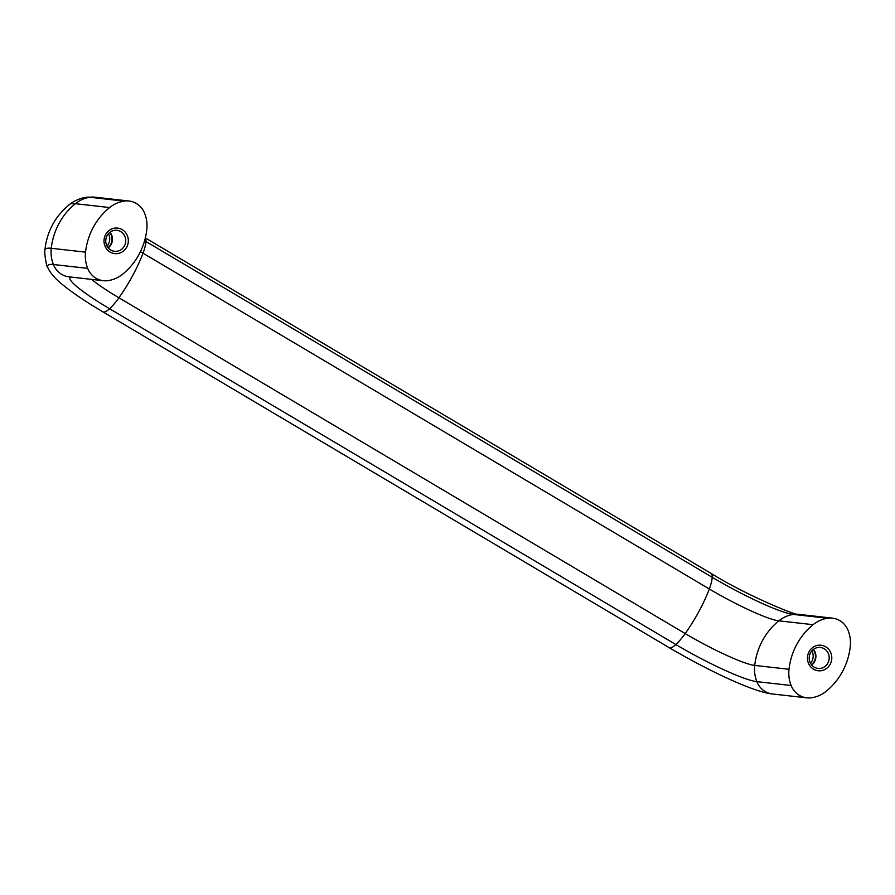 <?xml version="1.0" encoding="UTF-8"?>
<svg xmlns="http://www.w3.org/2000/svg" width="895" height="895" viewBox="0 0 895 895"><rect width="100%" height="100%" fill="white"/><g stroke="black" fill="none" stroke-linecap="round" stroke-linejoin="round"><path stroke-width="1.34" d="M813.197 649.591A10.55 9.99 -83.6 0 1 811.496 664.761M811.877 650.855A10.55 9.99 -83.6 0 1 810.49 663.24M824.183 648.741A10.55 9.99 -83.6 0 1 828.692 661.136A10.55 9.99 -83.6 0 1 818.019 668.431A10.55 9.99 -83.6 0 1 814.226 667.155A10.55 9.99 -83.6 0 1 809.706 654.76A10.55 9.99 -83.6 0 1 820.379 647.465A10.55 9.99 -83.6 0 1 824.183 648.741M813.432 649.412A10.55 9.99 -83.6 0 1 811.687 664.996M825.682 646.783A12.843 12.161 -83.6 0 1 830.18 664.258A12.843 12.161 -83.6 0 1 813.566 669.203A12.843 12.161 -83.6 0 1 809.069 651.739A12.843 12.161 -83.6 0 1 825.682 646.783M109.738 232.454A10.55 9.99 -83.6 0 1 108.038 247.624M108.429 233.718A10.55 9.99 -83.6 0 1 107.031 246.103M120.724 231.604A10.55 9.99 -83.6 0 1 125.233 243.999A10.55 9.99 -83.6 0 1 114.571 251.294A10.55 9.99 -83.6 0 1 110.767 250.018A10.55 9.99 -83.6 0 1 106.248 237.611A10.55 9.99 -83.6 0 1 116.921 230.317A10.55 9.99 -83.6 0 1 120.724 231.604M109.973 232.264A10.55 9.99 -83.6 0 1 108.228 247.859M122.223 229.646A12.843 12.161 -83.6 0 1 126.721 247.109A12.843 12.161 -83.6 0 1 110.107 252.066A12.843 12.161 -83.6 0 1 105.621 234.602A12.843 12.161 -83.6 0 1 122.223 229.646M122.682 274.161A32.533 30.799 -83.6 0 1 108.306 280.594A20.563 19.466 -83.6 0 1 103.373 280.706A20.563 19.466 -83.6 0 1 87.665 268.366A32.533 30.799 -83.6 0 1 85.54 252.144A65.078 61.598 -83.6 0 1 109.649 207.55A32.533 30.799 -83.6 0 1 124.025 201.118A20.563 19.466 -83.6 0 1 128.969 201.006A20.563 19.466 -83.6 0 1 144.666 213.357A32.533 30.799 -83.6 0 1 146.791 229.579A65.078 61.598 -83.6 0 1 122.682 274.161M826.141 691.298A32.533 30.799 -83.6 0 1 811.765 697.742A20.563 19.466 -83.6 0 1 806.831 697.843A20.563 19.466 -83.6 0 1 791.124 685.503A32.533 30.799 -83.6 0 1 788.998 669.281A65.078 61.598 -83.6 0 1 813.107 624.688A32.533 30.799 -83.6 0 1 827.483 618.255A20.563 19.466 -83.6 0 1 832.428 618.143A20.563 19.466 -83.6 0 1 848.124 630.494A32.533 30.799 -83.6 0 1 850.25 646.716A65.078 61.598 -83.6 0 1 826.141 691.298M145.326 237.925L711.01 573.359A20.563 6.097 120.7 0 1 712.219 577.297A32.533 9.644 120.7 0 1 709.31 588.988A65.078 19.287 120.7 0 1 698.928 611.464A65.078 19.287 120.7 0 1 685.201 633.571L118.923 297.778A65.078 19.287 -59.3 0 0 132.65 275.671A65.078 19.287 -59.3 0 0 143.032 253.184A32.533 9.644 -59.3 0 0 145.941 241.505A20.563 6.097 -59.3 0 0 145.292 238.081M711.01 573.359C746.374 595.477 798.877 616.756 798.139 614.294A20.563 19.466 96.4 0 0 793.205 614.406A32.533 30.799 96.4 0 0 778.829 620.839A65.078 61.598 96.4 0 0 762.484 640.585A65.078 61.598 96.4 0 0 754.72 665.421A60.882 7.697 28.4 0 1 685.201 633.571A32.533 9.644 120.7 0 1 675.859 644.545L109.582 308.741A32.533 9.644 -59.3 0 0 118.923 297.778A60.882 7.697 -151.6 0 1 91.514 279.374M140.448 251.64A60.882 7.697 -151.6 0 0 143.032 253.184L709.31 588.988A60.882 7.697 28.4 0 0 778.829 620.839L813.107 624.688M827.483 618.255L793.205 614.406A70.929 8.972 28.4 0 1 712.219 577.297L145.941 241.505A70.929 8.972 -151.6 0 1 144.598 240.699M788.998 669.281L754.72 665.421A32.533 30.799 96.4 0 0 756.846 681.643A70.929 8.972 28.4 0 1 675.859 644.545A20.563 6.097 120.7 0 1 669.035 647.577L102.746 311.773A20.563 6.097 -59.3 0 0 109.582 308.741A70.929 8.972 -151.6 0 1 70.492 277.014M109.649 207.55L75.37 203.702A106.091 13.414 -151.6 0 0 69.687 204.351C69.81 204.25 73.804 200.581 82.508 198.008L94.691 197.157A20.563 19.466 96.4 0 0 89.746 197.258A32.533 30.799 96.4 0 0 75.37 203.702A65.078 61.598 96.4 0 0 51.261 248.284A106.091 13.414 -151.6 0 0 44.884 250.22C46.853 231.525 55.121 216.232 69.687 204.351M124.025 201.118L89.746 197.258A96.056 12.15 -151.6 0 0 86.278 197.236M85.54 252.144L51.261 248.284A32.533 30.799 96.4 0 0 53.387 264.506A96.056 12.15 -151.6 0 0 48.006 268.008C46.864 267.191 45.779 262.235 44.75 253.128L44.884 250.22M87.665 268.366L53.387 264.506A20.563 19.466 96.4 0 0 69.094 276.857L103.373 280.706M791.124 685.503L756.846 681.643A20.563 19.466 96.4 0 0 772.553 693.994L806.831 697.843M102.746 311.773C89.422 303.875 78.201 296.536 69.072 289.779L62.281 284.476C55.132 278.613 50.377 273.12 48.006 268.008M94.691 197.157L128.969 201.006M669.035 647.577C708.337 670.657 753.254 692.025 772.553 693.994M798.139 614.294L832.428 618.143"/></g></svg>
